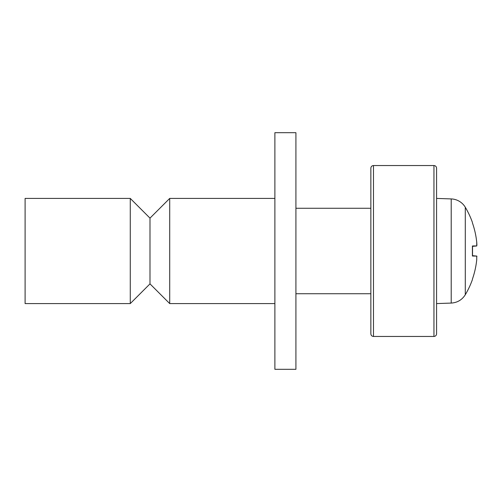 <?xml version="1.0" encoding="UTF-8"?>
<svg xmlns="http://www.w3.org/2000/svg" width="502" height="502" viewBox="0 0 502 502"><rect width="100%" height="100%" fill="white"/><g stroke="black" fill="none" stroke-linecap="round" stroke-linejoin="round"><path stroke-width="0.75" d="M274.883 303.584L169.714 303.584L169.714 198.415L274.883 198.415M169.714 303.584L149.991 283.868L149.991 218.132L169.714 198.415M130.269 251L130.269 198.415L25.1 198.415L25.1 303.584L130.269 303.584L130.269 251M274.883 132.685L274.883 369.315L295.916 369.315L295.916 132.685L274.883 132.685M436.583 302.744L436.583 168.176C436.414 166.564 435.535 165.691 433.954 165.547L433.954 336.453C435.535 336.309 436.414 335.436 436.583 333.824L436.583 302.744M436.583 176.064L436.583 192.492M373.482 165.547C371.9 165.691 371.022 166.564 370.852 168.176L370.852 333.824C371.022 335.436 371.9 336.309 373.482 336.453L373.482 165.547L433.954 165.547M370.852 325.936L370.852 176.064M472.407 279.162L472.533 278.805A85.415 85.07 102.4 0 0 476.737 259.76A85.415 85.07 102.4 0 1 472.407 279.162M476.812 243.012L476.737 242.24A85.415 85.07 77.6 0 0 472.533 223.202L472.407 222.838A85.415 85.07 77.6 0 1 476.737 242.24L476.737 245.974A85.415 1.631 175 0 0 472.407 245.98L472.407 256.02A85.415 1.631 5 0 0 476.737 256.026L476.737 259.76M465.291 294.743C462.009 299.907 457.316 302.687 451.21 303.076L451.21 198.924A17.093 17.093 0 0 1 465.291 207.257L465.291 294.743A85.453 85.453 0 0 0 472.407 279.608M476.749 245.974L472.533 246.344L476.749 245.974M476.887 245.34L476.9 244.894M476.887 244.348L476.862 243.708M476.887 256.66L476.862 256.315M476.812 256.102L472.533 255.656M451.21 303.076L436.583 303.584L436.583 251M370.852 208.274L295.916 208.274M370.852 293.726L295.916 293.726M149.991 218.132L130.269 198.415M149.991 283.868L130.269 303.584M373.482 336.453L433.954 336.453M472.533 255.976L472.533 246.024L472.533 255.976M472.407 222.392A85.453 85.453 0 0 0 465.291 207.257M451.21 198.924L436.583 198.415"/></g></svg>
